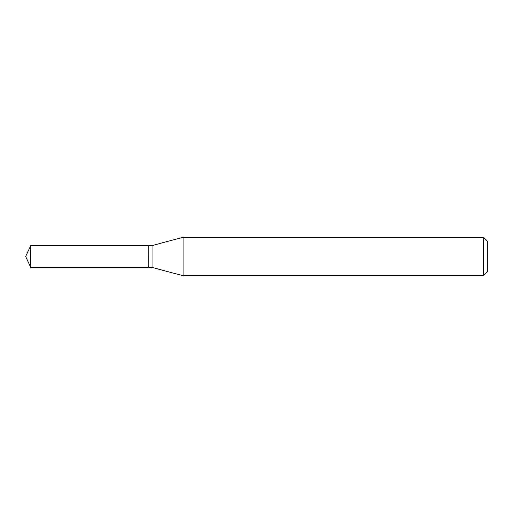 <?xml version="1.0" encoding="UTF-8"?>
<svg xmlns="http://www.w3.org/2000/svg" width="513" height="513" viewBox="0 0 513 513"><rect width="100%" height="100%" fill="white"/><g stroke="black" fill="none" stroke-linecap="round" stroke-linejoin="round"><path stroke-width="0.77" d="M30.735 245.586L30.735 267.414L148.77 267.414L148.77 245.586L30.735 245.586L25.65 256.5L30.735 267.414M148.77 245.74L148.924 267.414L152.034 267.414L183.103 275.738L483.502 275.738L483.502 237.262L183.103 237.262L183.103 275.738M483.502 237.262L487.35 241.11L487.35 271.89L483.502 275.738M148.924 245.586L152.034 245.586L152.034 267.414M152.034 245.586L183.103 237.262"/></g></svg>
